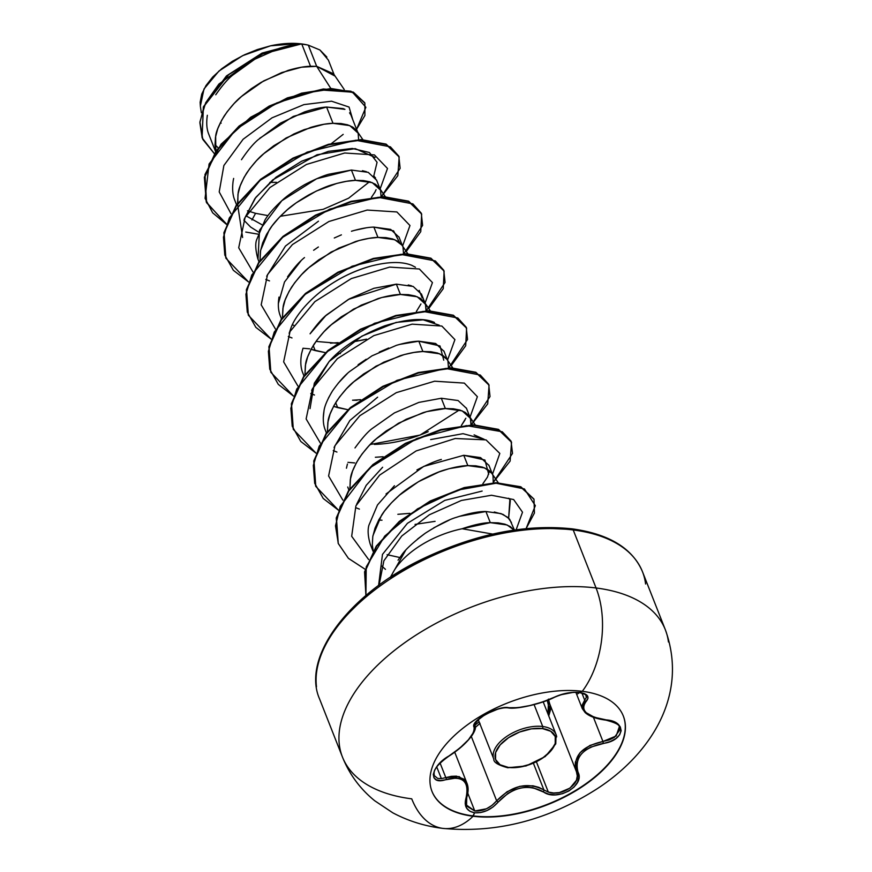 <?xml version="1.0" encoding="UTF-8"?>
<svg xmlns="http://www.w3.org/2000/svg" width="872" height="872" viewBox="0 0 872 872"><rect width="100%" height="100%" fill="white"/><g stroke="black" fill="none" stroke-linecap="round" stroke-linejoin="round"><path stroke-width="1.31" d="M581.689 691.234L579.815 692.455L573.613 692.292L559.944 694.962L542.504 702.004L529.653 705.601L517.805 707.683L504.321 707.737L498.326 708.925L485.53 714.255L476.265 721.362L474.15 724.643L474.379 729.483L473.529 732.382L468.449 739.739L459.708 748.187L442.954 760.275L437.984 765.169L434.648 770.074L433.286 774.445L433.973 777.857L436.578 779.971L440.818 780.56L456.329 777.998L460.471 778.892L463.773 780.952L466.051 784.102L467.196 788.146L467.185 792.877L465.201 803.494L466.596 808.137L470.008 811.342L474.63 812.78L472.929 815.887A102.82 54.653 -21.5 0 1 431.945 791.286A102.82 54.653 158.5 0 0 472.929 815.887L473.071 816.247A102.82 54.653 -21.5 0 1 430.179 784.233A102.82 54.653 -21.5 0 1 478.75 717.253A102.82 54.653 -21.5 0 1 582.289 691.311A102.82 54.653 -21.5 0 1 608.743 763.959A102.82 54.653 -21.5 0 1 473.071 816.247A76.856 46.663 97.2 0 1 442.78 828.378A76.856 46.663 97.2 0 1 411.737 798.839A173.539 92.236 -21.5 0 1 339.35 744.797A173.539 92.236 -21.5 0 1 421.318 631.764A173.539 92.236 -21.5 0 1 596.067 587.979A76.856 46.663 97.2 0 1 582.289 691.311A76.856 46.663 -82.8 0 0 596.067 587.979A173.539 92.236 -21.5 0 1 668.453 642.01A173.539 92.236 158.5 0 0 596.067 587.979L573.22 529.969L596.067 587.979A173.539 92.236 158.5 0 0 421.318 631.764A173.539 92.236 158.5 0 0 339.35 744.797M581.842 705.775L584.687 700.129L581.886 693.022L584.687 700.129L582.278 708.598L585.101 712.511C589.189 716.304 596.067 718.833 605.735 720.109L605.735 720.109C615.338 722.572 619.839 724.904 619.24 727.074L619.643 730.126L614.444 737.32L609.201 739.936L602.944 741.473L593.418 717.285L602.944 741.473C581.439 746.41 572.61 756.514 576.457 771.774L577.286 775.927L576.436 780.266L569.994 788.114L559.334 792.594L553.611 792.986L548.314 792.07L536.454 761.943L548.314 792.07L543.91 789.956L533.435 763.338L543.91 789.956C527.604 781.683 511.853 785.301 496.659 800.823L492.015 805.368L486.402 808.802L474.782 810.971L467.784 793.204L474.782 810.971L467.109 806.371L466.422 804.867M550.156 705.001L548.739 715.934L550.832 708.718L548.444 699.104M448.699 756.122L448.873 756.024C430.201 766.379 427.956 785.945 446.202 779.514C462.934 775.437 469.539 781.595 466.019 798.011C463.751 806.251 466.629 811.167 474.63 812.78C483.382 813.293 491.241 809.728 498.195 802.066L496.659 800.823L471.316 736.469L496.659 800.823L507.046 791.743L519.854 786.326L532.934 785.792L538.82 787.351L543.91 789.956A1.482 0.905 124 0 1 543.191 791.722A1.482 0.905 -56 0 0 543.91 789.956L548.314 792.07C562.298 797.237 582.333 782.871 576.457 771.774L575.215 767.011L575.378 762.063L580.076 752.678L589.897 745.462L602.944 741.473L603.271 743.391L602.944 741.473L616.166 735.99L619.229 727.041M441.363 778.62L451.38 776.331L456.459 776.145L464.264 779.296L467.011 783.383L459.173 776.592L445.81 777.606A1.482 0.785 72.2 0 1 446.202 779.514A1.482 0.785 -107.8 0 0 445.81 777.606L440.098 763.098L445.81 777.606L441.363 778.62L436.785 767.011L441.363 778.62L437.657 778.402L434.191 775.557M534.089 704.587L542.722 726.507A33.463 17.789 -21.5 0 1 556.685 736.927A33.463 17.789 158.5 0 0 542.722 726.507A1.482 0.905 97.2 0 1 542.395 728.578A31.981 17.004 -21.5 0 1 550.624 751.173A31.981 17.004 -21.5 0 1 508.42 767.436A1.482 0.905 97.2 0 1 507.777 767.742A1.482 0.905 -82.8 0 0 508.42 767.436L519.363 767.175L531.222 763.992L542.199 758.368L550.624 751.173L555.202 743.5L555.246 736.513L550.744 731.27L542.395 728.578L531.451 728.85L519.592 732.033L508.616 737.658L500.201 744.852L495.612 752.525L495.569 759.512L500.07 764.755L508.42 767.436A31.981 17.004 -21.5 0 1 500.201 744.852A31.981 17.004 -21.5 0 1 542.395 728.578A1.482 0.905 -82.8 0 0 542.722 726.507A33.463 17.789 158.5 0 0 509.019 734.954A33.463 17.789 158.5 0 0 493.214 756.754A33.463 17.789 -21.5 0 1 509.019 734.954A33.463 17.789 -21.5 0 1 542.722 726.507L534.089 704.587M645.596 584A173.539 92.236 158.5 0 0 573.22 529.969A173.539 92.236 -21.5 0 1 645.596 584M542.733 528.127L570.713 529.424A2.976 1.809 97.2 0 1 572.01 528.824A2.976 1.809 97.2 0 1 573.22 529.969A2.976 1.809 -82.8 0 0 572.01 528.824C609.07 533.958 632.582 548.292 642.511 571.792L665.358 629.802C688.924 695.148 650.556 753.844 597.516 788.528C548.335 820.105 496.822 833.392 442.976 828.4C425.122 826.274 408.379 821.075 392.771 812.802L374.709 800.758C360.18 788.964 349.421 774.38 342.434 757.005L319.588 698.995C301.494 658.142 347.339 595.107 421.983 559.246C474.88 534.013 524.879 523.876 572.01 528.824M492.669 534.078L462.127 528.748A69.662 37.027 158.5 0 0 390.961 576.926A69.662 37.027 -21.5 0 1 462.127 528.748C473.997 524.715 483.393 522.688 490.304 522.655L507.101 524.955L514.077 530.078L510.218 526.535L504.953 524.181L498.25 522.873L490.304 522.655L485.922 511.526L490.304 522.655L462.127 528.748L492.669 534.078M509.706 519.363L514.415 530.023M511.45 522.524L507.809 517.39L501.008 513.597L485.922 511.526C478.565 511.384 468.722 513.314 456.394 517.336C448.993 519.44 438.671 524.704 425.438 533.119C412.827 542.558 404.684 550.178 401.022 555.976L398.046 560.206M344.233 89.489L333.464 73.749L316.667 66.316L308.339 45.17A69.662 37.027 158.5 0 0 301.756 43.971L310.53 66.261L316.667 66.316L330.859 88.53L316.667 66.316L334.586 75.864M351.198 115.693L358.196 133.449L358.599 139.651M237.544 203.459L238.132 193.29C238.536 188.744 241.391 181.976 246.7 173.005C253 164.143 258.646 157.734 263.638 153.766L286.136 137.961L310.574 127.454C319.632 124.805 327.109 123.432 333.006 123.312L326.597 107.049L344.93 109.36L343.099 108.597L326.597 107.049L333.006 123.312L349.803 125.601L358.054 133.1M276.402 182.324L269.819 182.401L276.402 182.324M331.415 143.564L343.187 134.375M371.407 197.399L375.102 191.851M376.595 180.177L368.202 172.34L351.416 170.051L355.471 180.362L372.268 182.651L380.53 190.14L381.075 196.701M399.071 237.228L390.678 229.391L373.881 227.102L377.947 237.413L394.743 239.702L401.894 245.087M403.006 247.19L403.551 253.752M315.98 341.421L337.388 343.241L315.98 341.421M366.556 339.154L352.244 342.009L363.635 339.873M421.547 294.3L413.165 286.441L396.357 284.152L400.422 294.464L417.219 296.752L425.482 304.241L426.016 310.803L425.928 305.68L423.988 301.614L420.326 298.333L415.061 295.99L408.358 294.671L400.422 294.464L396.357 284.152L373.925 288.294L349.498 298.802L327.011 314.585C322.564 317.964 316.918 324.373 310.072 333.812L325.692 315.762L348.462 299.379L396.357 284.152M337.246 353.552L340.429 353.563M325.398 352.648L315.184 350.577L313.212 345.574L315.184 350.577L311.053 349.312L325.398 352.648M444.022 351.329L435.618 343.492L418.833 341.203L422.887 351.503L439.684 353.803L446.835 359.188M447.946 361.291L448.491 367.842M347.873 409.698L337.66 407.627L335.687 402.624L337.66 407.627L333.529 406.363L347.863 409.698M465.822 418.244L461.31 425.601L464.994 420.032M466.487 408.379L458.094 400.542L441.297 398.253L445.363 408.554L462.16 410.854L470.422 418.342L470.967 424.904L470.869 419.781L468.929 415.715L465.267 412.434L460.013 410.091L453.309 408.772L445.363 408.554L441.297 398.253L418.854 402.406L394.417 412.914L371.919 428.719C367.504 432.065 361.869 438.474 354.991 447.946M482.859 483.742L487.448 477.115L489.508 470.771M488.963 465.452L480.57 457.593L463.773 455.293L467.839 465.604L484.636 467.904L491.786 473.289M488.832 465.081L493.029 475.752L493.258 482.816M435.084 521.336L415.039 524.41M334.15 74.763L328.384 60.114L319.915 49.977L308.339 45.17L316.667 66.316L301.581 67.199L281.7 72.583L261.142 82.35L251.332 88.671L242.242 95.778L234.099 103.517L227.178 111.725L221.651 120.216L217.717 128.805L215.471 137.286L215.003 145.482L215.831 151.27L215.657 136.239C216.06 131.694 218.916 124.936 224.224 115.954C230.524 107.093 236.17 100.683 241.163 96.716L263.66 80.911L288.098 70.403C297.156 67.754 304.633 66.381 310.53 66.261L301.756 43.971A69.662 37.027 158.5 0 0 301.418 43.938C295.51 44.167 288.065 45.66 279.062 48.429L254.777 59.252L232.475 75.319C227.723 79.145 222.142 85.63 215.744 94.786M207.351 115.278C206.206 122.93 206.697 129.274 208.79 134.288L215.602 151.608M214.97 144.599L218.218 147.902M259.638 138.332L293.319 116.39L326.597 107.049C320.765 107.398 313.397 109.022 304.481 111.943L280.348 123.17L258.134 139.716C253.262 143.793 247.713 150.453 241.479 159.707M233.642 178.433L233.195 180.722C232.105 188.603 232.639 195.11 234.775 200.244L236.574 204.822M246.242 215.962L262.101 224.813M258.755 232.159L250.635 227.058L243.898 220.224M385.326 196.68L379.037 187.513L375.385 184.232L370.12 181.888L363.417 180.569L355.471 180.362L346.522 181.3L336.821 183.414L316.307 191.055L296.284 202.773L287.182 209.88L279.051 217.619L272.119 225.826L266.603 234.317L262.657 242.907L260.412 251.387L260.009 260.51L260.597 250.34L269.175 230.055C272.838 224.148 278.484 217.728 286.103 210.817C290.441 206.599 297.941 201.334 308.612 195.012C319.414 189.398 327.556 185.9 333.05 184.504C342.26 181.834 349.737 180.45 355.471 180.362L351.416 170.051L328.995 174.193C323.261 175.686 315.119 179.185 304.568 184.69C293.962 190.957 286.463 196.222 282.07 200.484C274.353 207.503 268.707 213.923 265.121 219.733L256.531 240.04C255.158 244.171 255.594 250.428 257.85 258.831L259.038 261.873M407.802 253.73L401.512 244.563L397.85 241.282L392.596 238.939L385.893 237.62L377.947 237.413L368.998 238.35L359.297 240.465L338.772 248.106L318.76 259.823L309.658 266.93L301.527 274.669L294.594 282.877L289.079 291.368L285.133 299.957L282.888 308.437L282.484 317.55L283.073 307.391C283.476 302.846 286.332 296.077 291.64 287.106C297.941 278.244 303.587 271.835 308.579 267.868L331.088 252.063L355.514 241.555C364.572 238.906 372.05 237.522 377.947 237.413L373.881 227.102C368.017 227.21 360.539 228.595 351.449 231.244M304.492 257.578C299.336 261.742 293.69 268.151 287.564 276.816M279.007 297.09C277.808 304.513 278.244 310.77 280.315 315.871L281.514 318.923M302.933 348.462L301.483 354.097C300.295 361.815 300.731 368.082 302.78 372.9L303.99 375.974M304.96 374.611L305.549 364.442C305.952 359.896 308.808 353.127 314.116 344.146C320.416 335.295 326.063 328.886 331.055 324.907L353.552 309.113L377.99 298.606C387.048 295.957 394.526 294.573 400.422 294.464L381.762 297.516L361.248 305.156L341.225 316.874L332.123 323.981L323.992 331.72L317.07 339.927L311.544 348.418L307.598 357.008L305.363 365.488L304.96 374.611M452.742 367.821L446.453 358.665L442.802 355.384L437.537 353.04L430.833 351.721L422.887 351.503L413.938 352.452L404.237 354.566L383.724 362.207L363.7 373.925L354.599 381.031L346.467 388.77L339.535 396.978L334.02 405.469L330.074 414.058L327.828 422.538L327.425 431.651L328.014 421.492C328.417 416.947 331.284 410.178 336.592 401.196C342.892 392.346 348.538 385.936 353.531 381.958L376.028 366.164L400.466 355.656C409.524 353.007 416.99 351.623 422.887 351.503L418.833 341.203C412.957 341.312 405.48 342.696 396.411 345.345L371.984 355.841L349.465 371.646C344.222 375.897 338.576 382.318 332.515 390.907C327.36 399.507 324.504 406.276 323.948 411.203C322.749 418.636 323.185 424.893 325.267 429.983L326.455 433.024M347.427 464.024L346.435 468.22M347.732 487.001L348.931 490.075M349.901 488.702L350.49 478.543C350.893 473.987 353.749 467.228 359.068 458.247C365.357 449.396 371.003 442.987 375.995 439.008L398.504 423.214L422.931 412.707C431.989 410.058 439.466 408.674 445.363 408.554L426.713 411.617L406.199 419.258L386.176 430.964L377.075 438.082L368.943 445.821L362.011 454.029L356.495 462.52L352.55 471.098L350.304 479.589L349.901 488.702M372.965 535.582L381.533 515.298C385.206 509.39 390.852 502.981 398.471 496.059C402.799 491.841 410.309 486.576 420.969 480.265C431.771 474.651 439.924 471.142 445.407 469.757C454.617 467.076 462.095 465.703 467.839 465.604L463.773 455.293L484.919 460.035L488.702 474.205M441.352 459.446C435.88 460.83 427.738 464.329 416.936 469.943M394.438 485.726L377.489 504.964L368.9 525.26C367.548 530.122 367.984 536.389 370.208 544.073L373.009 551.191M385.468 569.351L381.74 566.015M299.445 44.08L301.418 43.938L297.396 43.6L262.036 53.105L226.393 76.017L203.34 107.005L202.086 137.7L203.416 106.798L226.524 75.897L262.123 53.072L297.396 43.6L301.276 43.916L265.786 52.058L228.671 74.654L204.026 106.275L199.884 122.723L202.184 137.94L214.305 153.592L202.805 139.411L199.939 121.873L205.672 102.765L218.927 84.039L259.66 54.751L301.418 43.938A69.662 37.027 -21.5 0 1 301.756 43.971A69.662 37.027 -21.5 0 1 306.693 44.799L298.671 43.622L285.144 43.633L270.56 45.813L297.919 43.611L270.56 45.813L242.59 55.688L218.97 71.024L204.004 88.966L200.353 106.155L201.356 112.739M352.779 119.704L349.062 107.06L331.556 101.207L303.892 104.618L272.031 117.829L243.114 139.269L223.875 165.506L219.21 191.927L231.025 213.749L219.21 191.927L223.875 165.506L243.114 139.269L272.031 117.829L303.892 104.618L331.556 101.207L349.062 107.06L352.779 119.704M226.295 224.235L212.659 212.812L205.073 198.358L209.084 164.001L235.843 129.492L276.784 102.907L319.741 89.892L352.452 92.181L365.88 107.278L356.561 129.296L364.91 115.486L364.878 103.179L353.531 92.617L331.393 88.999L301.799 93.631L269.361 106.569L239.211 126.593L216.289 151.346L204.56 177.681L206.337 202.119L226.295 224.235M206.25 201.89L204.375 177.212L216.103 150.867L239.015 126.113L269.165 106.09L301.614 93.151L331.197 88.53L353.334 92.138L364.692 102.7L350.925 91.211L323.294 88.977L287.411 97.86L250.722 117.208L221.041 144.251L204.985 174.509L206.599 202.74L226.404 223.93M251.932 219.973L255.572 213.335L247.485 210.806L255.572 213.335L267.998 215.602L255.572 213.335L251.932 219.973M362.861 139.629L356.572 130.462L352.909 127.192L347.645 124.838L340.941 123.519L333.006 123.312L324.046 124.249L304.175 129.634L293.831 134.005L273.808 145.722L264.707 152.829L256.575 160.568L249.643 168.776L244.127 177.267L240.181 185.856L237.947 194.336L237.805 205.748L242.612 237.5M498.25 482.739L491.405 472.766L487.742 469.485L482.478 467.141L475.785 465.822L467.839 465.604L449.178 468.667L439.008 471.937L418.451 481.704L399.54 495.122L391.408 502.872L384.487 511.079L378.96 519.57L375.025 528.149L372.78 536.64L372.311 544.826L373.194 550.875M509.521 499.231L508.703 498.239M509.869 499.711L508.638 518.175L510.327 500.43M399.877 557.524L387.081 554.69M430.648 439.586L463.032 433.678L484.178 439.303L474.096 434.866M459.435 409.916L420.042 435.084L370.219 444.491M310.029 408.641L314.334 383.179L329.158 361.488L361.891 336.123L396.139 322.422L423.171 319.817L439.237 325.202M290.583 329.136L289.144 333.3L290.583 329.136C295.019 313.898 322.923 279.334 371.646 265.884C354.174 270.593 337.791 278.691 322.477 290.158M415.454 267.224L411.726 265.306C402.036 261.426 388.672 261.622 371.646 265.884M266.679 276.228L285.449 246.068L318.476 221.183M373.805 175.882L377.064 162.29L369.445 152.491L352.299 148.458L328.417 151.346L301.581 161.244L276.032 177.212L255.823 197.366L244.193 219.221L254.984 198.478L272.773 179.85L317.048 154.758L355.198 148.621L375.047 157.429M369.543 181.714L348.593 198.216L323.13 209.345L280.326 216.289M379.091 585.145L383.887 560.772L401.774 535.997L429.362 514.774L461.353 500.474L491.47 495.252L513.63 499.536L522.513 512.202L516.137 529.784L522.513 512.202L513.63 499.536L491.47 495.252L461.353 500.474L429.362 514.774L401.774 535.997L383.887 560.772L379.091 585.145M368.638 559.573L351.678 536.291L355.896 505.847L379.658 475.087L416.184 450.922L455.26 438.507L486.031 439.88L499.809 453.429L492.462 474.292L499.809 453.429L486.031 439.88L455.26 438.507L416.184 450.922L379.658 475.087L355.896 505.847L351.678 536.291L368.638 559.573M409.851 513.346L397.85 514.306M359.406 509.106L355.711 507.657M342.816 500.07L328.591 475.981L334.968 445.657L359.842 415.715L396.324 392.651L434.594 381.206L464.318 383.102L477.387 396.684L469.986 417.241L477.387 396.684L464.318 383.102L434.594 381.206L396.324 392.651L359.842 415.715L334.968 445.657L328.591 475.981L342.816 500.07M383.157 456.743L375.363 457.255M336.93 452.056L333.235 450.595M320.34 443.031L306.127 418.931L312.492 388.618L337.366 358.675L373.848 335.611L412.118 324.155L441.842 326.052L454.922 339.633L447.51 360.19L454.922 339.633L441.842 326.052L412.118 324.155L373.848 335.611L337.366 358.675L312.492 388.618L306.127 418.931L320.34 443.031M360.681 399.703L352.909 400.204M314.465 395.005L310.759 393.555M297.864 385.969L283.64 361.88L290.027 331.556L314.89 301.614L351.383 278.56L389.642 267.105L419.378 269.001L432.447 282.583L425.046 303.14L432.447 282.583L419.367 269.001L389.642 267.105L351.383 278.56L314.89 301.625L290.027 331.567L283.64 361.88L297.864 385.969M338.216 342.652L330.412 343.154M291.989 337.955L288.294 336.494M275.399 328.929L261.175 304.829L267.551 274.517L292.414 244.574L328.908 221.51L367.167 210.054L396.891 211.951L409.971 225.532L402.57 246.089L409.971 225.521L396.891 211.951L367.167 210.054L328.897 221.51L292.414 244.574L267.551 274.517L261.175 304.829L275.399 328.929M269.513 280.904L265.818 279.454M252.924 271.868L238.699 247.779L245.087 217.466L269.949 187.524L306.443 164.459L344.702 153.003L374.426 154.911L387.506 168.481L380.094 189.039L387.506 168.481L374.426 154.911L344.702 153.003L306.443 164.459L269.949 187.524L245.087 217.466L238.699 247.779L252.924 271.868M245.773 232.061L258.058 234.154M381.337 196.691L400.139 168.329L398.82 156.143L390.405 146.834L355.711 140.25L307.151 152.12L260.063 180.362L229.303 217.956L223.45 237.228L224.802 255.06L233.358 270.309L248.531 281.961L225.881 258.188L224.115 233.086L236.454 205.738L260.783 179.752L293.221 158.551L328.581 144.817L361.291 140.087L386.154 144.556L399.169 156.982L397.817 175.697L381.337 196.691M403.812 253.741L422.604 225.379L421.285 213.193L412.881 203.885L378.175 197.301L329.627 209.16L282.539 237.413L251.779 275.007L245.915 294.267L247.277 312.111L255.834 327.349L270.996 339.012L248.367 315.261L246.58 290.169L258.908 262.81L283.247 236.813L315.686 215.602L351.067 201.857L383.789 197.137L408.652 201.606L421.656 214.054L420.762 231.647L406.265 251.485M302.998 348.244L309.702 348.833M426.277 310.792L445.08 282.43L443.761 270.244L435.346 260.935L400.651 254.352L352.103 266.222L305.004 294.464L274.255 332.058L268.391 351.318L269.753 369.161L278.31 384.399L293.472 396.062L270.832 372.29L269.067 347.198L281.394 319.839L305.723 293.864L338.151 272.653L373.521 258.919L406.232 254.188L431.095 258.646L444.12 271.083L443.238 288.687L428.741 308.535M448.764 367.842L467.545 339.481L466.237 327.283L457.822 317.986L423.127 311.402L374.568 323.261L327.48 351.503L296.72 389.108L290.856 408.368L292.218 426.212L300.775 441.45L315.947 453.102L293.308 429.362L291.531 404.259L303.859 376.9L328.199 350.904L360.637 329.703L396.019 315.958L428.741 311.239L453.593 315.708L466.596 328.155L465.703 345.748L451.216 365.586M347.95 462.345L354.642 462.934M471.229 424.893L490.02 396.531L488.702 384.334L480.298 375.036L445.603 368.453L397.043 380.312L349.955 408.554L319.196 446.159L313.331 465.419L314.694 483.262L323.25 498.501L338.423 510.164L315.784 486.391L314.007 461.299L326.335 433.951L350.664 407.965L383.091 386.754L418.462 373.02L451.173 368.289L476.047 372.747L489.061 385.173L487.71 403.889L471.229 424.893M378.688 520.072L382.001 520.192M493.389 482.216L512.518 453.429L511.047 441.09L502.261 431.771L466.444 425.612L416.87 438.485L369.673 467.97L340.2 506.469L335.513 525.87L338.303 543.572L348.44 558.374L365.194 569.296L348.386 558.32L338.249 543.452L336.472 518.35L348.811 490.99L373.151 465.005L405.589 443.793L440.97 430.06L473.681 425.34L498.544 429.809L511.548 442.257L510.12 461.092L493.389 482.216M526.099 528.596L535.321 505.673L524.421 488.941L496.048 483.219L457.538 490.129L417.514 508.856L384.726 536.106L366.218 566.865L365.924 595.5L364.867 571.901L376.748 546.177L399.823 521.609L430.637 501.367L464.525 488.048L496.277 483.208L520.889 487.23L534.002 499.275L534.438 513.009L526.099 528.596M225.794 257.949L223.897 232.802L236.181 205.378L260.575 179.305L293.112 158.039L328.591 144.283L361.368 139.607L386.198 144.185L398.984 156.502L385.969 144.076L361.106 139.607L328.395 144.338L293.025 158.072L260.597 179.283L236.258 205.258L223.93 232.617L225.881 258.188M421.558 213.814L408.467 201.138L383.604 196.658L350.882 201.388L315.5 215.133L283.062 236.334L258.722 262.33L246.395 289.689L248.269 315.032L246.362 289.886L258.646 262.439L283.04 236.356L315.588 215.09L351.078 201.334L383.854 196.658L408.696 201.236L421.558 213.814M444.12 271.083L430.91 258.177L406.047 253.708L373.336 258.439L337.965 272.184L305.538 293.384L281.198 319.37L268.87 346.718L270.745 372.05M466.509 327.916L453.407 315.239L428.544 310.759L395.834 315.49L360.452 329.224L328.014 350.435L303.674 376.421L291.346 403.78L293.221 429.122M488.963 384.933L475.85 372.268L450.988 367.81L418.277 372.54L382.906 386.285L350.479 407.486L326.15 433.471L313.822 460.819L315.588 485.922L313.767 461.059L326.008 433.678L350.304 407.638L382.743 386.361L418.168 372.573L450.933 367.81L475.85 372.268L489.061 385.173M338.162 543.212L336.254 518.066L348.549 490.62L372.944 464.547L405.491 443.281L440.981 429.536L473.758 424.86L498.588 429.438L511.45 442.017L498.359 429.34L473.496 424.86L440.785 429.58L405.404 443.325L372.965 464.525L348.626 490.511L336.287 517.87L338.249 543.452M533.915 499.035L520.649 486.74L495.917 482.739L464.057 487.644L430.07 501.095L399.245 521.456L376.257 546.134L364.572 571.923L365.913 595.511L364.583 571.869L376.323 546.036L399.398 521.325L430.332 500.953L464.373 487.557L496.255 482.739L520.911 486.849L533.915 499.035M292.458 324.842L293.69 325.31M434.496 322.477C423.999 317.615 407.388 318.738 384.65 325.845C360.114 335.426 341.617 347.307 329.158 361.488L311.62 390.34M374.317 444.426C392.509 443.772 410.483 439.521 428.217 431.673M377.631 397.174L349.846 420.522L334.074 447.412M382.634 467.25L366.207 485.323L356.572 504.43M482.14 491.067L444.807 500.375L407.409 523.32L382.47 554.407L378.59 585.515M351.416 170.051L316.634 178.76L281.82 200.702L259.507 230.252L257.992 259.202M362.425 170.694L366.425 171.697M373.707 175.784L375.592 178.084M376.072 189.693L374.666 192.658M390.34 577.34L405.589 550.406M417.525 539.06L424.566 533.729M433.766 527.833L449.222 520.104M459.304 516.355L485.922 511.526M494.293 512.006L502.97 514.371L509.204 518.764M386.034 493.977L423.694 466.422L463.773 455.293M323.25 418.113L323.992 411.006M328.439 398.057L331.665 392.258M338.129 383.288L347.35 373.565M358.098 364.725L366.185 359.253M379.276 352.07L388.727 348.004M399.572 344.418L418.833 341.203L439.989 345.944L443.739 360.147M357.03 400.303L352.56 400.194M408.26 284.97L411.562 285.853M419.16 290.398L422.179 297.832M420.947 303.968L416.358 311.5M280.599 316.601L280.337 315.926M278.321 303.641L284.501 281.994L300.993 260.804M313.626 250.275L318.389 246.983M334.281 238.002L341.399 234.851M354.403 230.382L366.066 227.865M373.881 227.102L393.577 230.84L399.616 242.58M512.355 530.863L480.734 537.512L449.091 547.845L418.647 561.448L390.558 577.809M365.913 596.284L345.661 616.177M316.492 686.787A173.539 92.236 -21.5 0 1 398.471 573.754A173.539 92.236 -21.5 0 1 573.22 529.969A173.539 92.236 158.5 0 0 398.471 573.754A173.539 92.236 158.5 0 0 316.492 686.787M306.53 44.766A69.28 36.831 158.5 0 0 306.246 44.701A69.28 36.831 158.5 0 0 270.56 45.813L257.349 49.562L244.4 54.816L232.334 61.323L221.641 68.812L212.714 77.019L206.01 85.543L201.748 94.089L200.135 102.275L200.386 106.362M326.858 57.072L319.915 49.977L308.339 45.17A69.662 37.027 -21.5 0 0 306.693 44.799M221.161 123.148L220.267 122.854M350.915 114.995L349.563 112.815M442.78 828.378A76.856 46.663 -82.8 0 0 473.071 816.247A102.82 54.653 -21.5 0 1 446.617 743.609A102.82 54.653 -21.5 0 1 582.289 691.311A102.82 54.653 -21.5 0 1 625.18 723.324A102.82 54.653 -21.5 0 1 576.61 790.304A102.82 54.653 -21.5 0 1 473.071 816.247L474.63 812.78L480.668 812.551L487.11 810.502L493.171 806.873L498.195 802.066C512.594 787.067 527.593 783.612 543.191 791.722C556.38 802.077 585.417 785.89 578.049 772.243A1.482 1.046 157.3 0 1 576.457 771.774A1.482 1.046 -22.7 0 0 578.049 772.243C574.256 757.528 582.659 747.914 603.271 743.391C624.941 740.655 627.219 721.09 605.986 719.891C586.322 716.457 579.727 710.288 586.18 701.415A1.482 1.221 -136.2 0 1 584.687 700.129A1.482 1.221 43.8 0 0 586.18 701.415C589.897 696.87 587.772 693.883 579.815 692.455C570.986 691.79 562.386 693.425 553.982 697.382A1.482 0.818 63.8 0 0 554.33 697.338A1.482 0.818 63.8 0 0 554.548 697.11M547.256 700.401L549.262 708.849L547.932 713.852L548.401 703.998A1.482 0.948 157.4 0 1 549.905 704.369A1.482 0.948 -22.6 0 0 548.401 703.998L547.256 700.401M479.12 721.809L474.75 725.341L479.12 721.809M479.785 723.52L475.207 727.444M548.575 699.889L549.763 704.02M467.872 786.784L467.85 791.7M480.014 723.357L474.619 728.033M554.33 697.338A1.482 0.818 -116.2 0 1 553.982 697.382C536.607 704.892 521.598 708.347 508.943 707.737A1.482 1.275 98.7 0 1 508.191 707.89C517.009 709.644 543.3 703.214 554.32 697.349C563.868 693.251 572.359 691.681 579.804 692.619L585.167 694.45L586.224 695.692L586.246 697.807M585.853 695.028L586.333 697.469L584.687 700.129M507.831 707.617L508.191 707.89A1.482 1.275 -81.3 0 0 508.943 707.737C498.773 704.968 469.725 721.166 474.074 727.193A1.482 1.406 -24 0 0 474.771 725.406L474.815 723.313M474.771 725.406L474.771 725.406A1.482 1.406 156 0 1 474.074 727.193C474.891 734.388 466.487 744.001 448.873 756.024L448.851 756.188C430.964 769.006 434.452 773.29 434.212 775.6L434.202 775.568M475.098 727.858L474.205 730.954M466.019 798.011A1.482 0.85 18 0 0 466.716 797.564A1.482 0.85 -162 0 1 466.716 797.564A1.482 0.85 -162 0 1 466.019 798.011M577.591 693.883L579.815 692.455L584.327 693.545L587.303 695.616L587.957 698.374L584.12 704.238L583.379 707.127L584.055 709.961L586.169 712.675L594.246 717.253L612.286 721.22L617.256 723.64L620.308 726.921L621.158 730.769L619.654 734.791L615.872 738.573L610.16 741.592L590.791 747.086L585.57 750.138L581.395 753.909L578.474 758.259L576.948 762.913L576.828 767.665L578.91 777.17L577.526 782.282L574.07 787.034L568.893 790.98L562.495 793.705L555.519 794.85L548.782 794.174L532.705 787.634L526.59 787.253L520.224 788.092L513.924 790.163L508.027 793.313L498.195 802.066L496.659 800.823C490.238 808.061 482.946 811.451 474.782 810.971L466.509 805.118M623.273 715.912A102.82 54.653 -21.5 0 1 581.951 786.446A102.82 54.653 -21.5 0 1 472.929 815.887A102.82 54.653 158.5 0 0 576.468 789.934A102.82 54.653 158.5 0 0 625.039 722.964M575.88 692.346L582.256 708.533M543.202 701.862L556.085 734.573L555.769 743.881L545.262 756.525L526.023 765.965L507.777 767.742C498.097 765.126 493.443 762.248 493.814 759.109L478.183 719.433M376.464 179.839L380.53 190.14M398.94 236.89L402.559 246.068M421.416 293.929L425.482 304.241M443.892 350.98L447.5 360.158M466.357 408.031L470.422 418.342M215.33 148.698L215.744 151.401M424.326 302.083L430.278 310.781M469.278 416.184L475.218 424.871M372.638 548.052L373.096 551.039M454.737 752.231L466.978 783.318M549.752 703.998L576.545 771.993M467.011 783.383C468.569 787.383 468.471 792.103 466.716 797.553L466.564 805.238M508.191 707.89C501.52 707.072 492.342 710.288 480.657 717.536C471.61 725.689 475.6 724.534 474.728 725.319L474.902 723.858L479.949 717.95M474.837 725.558C476.21 727.313 475.229 730.682 471.894 735.652C466.335 743.097 458.661 749.942 448.851 756.188"/></g></svg>
